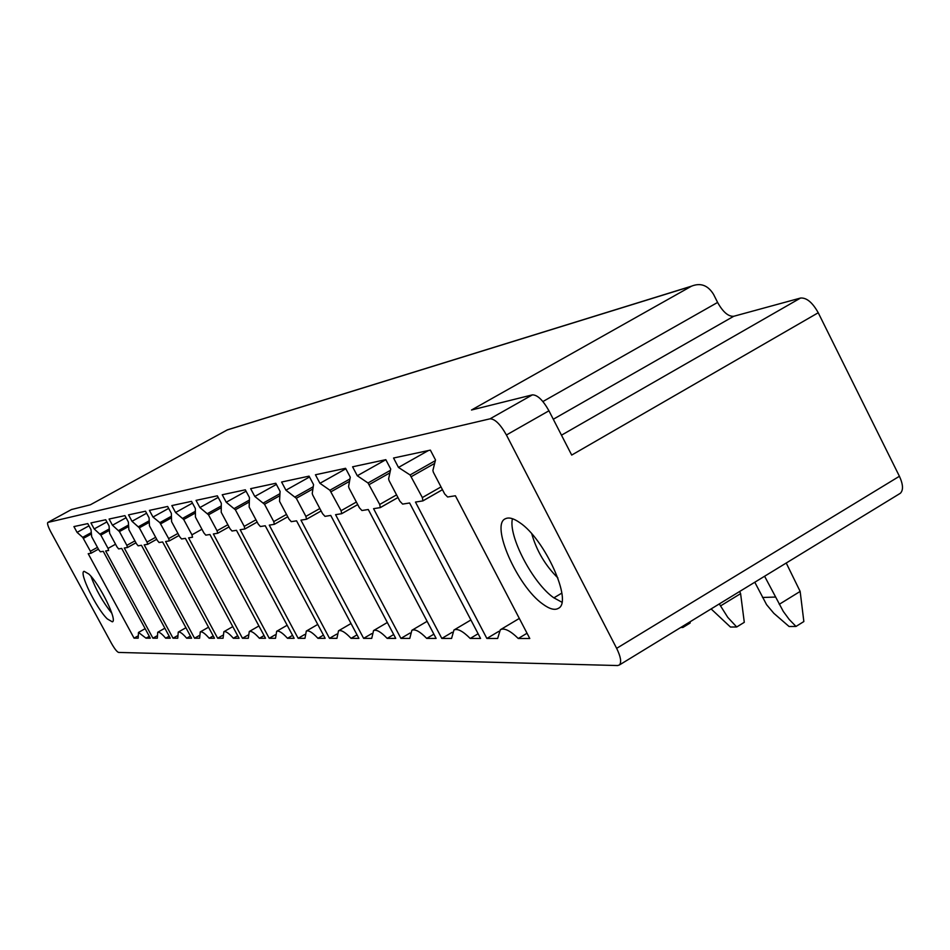 <?xml version="1.0" encoding="UTF-8"?>
<svg xmlns="http://www.w3.org/2000/svg" width="950" height="950" viewBox="0 0 950 950"><rect width="100%" height="100%" fill="white"/><g stroke="black" fill="none" stroke-linecap="round" stroke-linejoin="round"><path stroke-width="1.43" d="M616.645 648.339C620.754 656.759 621.68 662.304 619.436 664.953L617.619 665.546L118.607 652.436C116.957 651.854 114.558 648.791 111.411 643.257L50.932 532.131C48.022 526.549 47.001 523.308 47.844 522.429L490.034 418.819C494.914 418.867 500.377 424.27 506.421 434.993L616.645 648.339L899.413 476.271C903.165 484.464 903.474 490.141 900.351 493.276L899.531 493.774M490.034 418.819L532.38 394.867L471.497 410.008L691.137 286.377L227.169 429.97L90.381 504.782L71.428 509.556M111.839 613.296C102.849 602.11 95.879 589.772 90.951 576.294M107.302 618.913C96.294 608.463 78.494 571.995 84.134 571.318L88.849 574.038C99.798 584.167 117.907 621.181 112.29 621.822L107.302 618.913M77.069 532.38L73.922 526.585L87.768 523.604L90.998 529.566L91.687 536.702L98.824 549.884L100.356 551.784L103.253 551.332L150.314 638.186L146.015 638.174L138.474 632.451L138.189 638.174L134.057 638.163L88.207 553.707L91.034 553.256L90.416 551.249L82.698 537.332L77.069 532.38L88.979 525.837M146.015 638.174L149.304 636.31M134.057 638.163L137.75 636.072M165.668 638.198C161.868 633.745 159.22 631.774 157.712 632.284L157.32 638.186L152.914 638.186L105.652 550.952L108.644 550.477L108.039 548.399L100.831 535.087L94.181 528.924L90.927 522.928L105.723 519.757L109.048 525.92L109.654 533.318L117.016 546.939L118.619 548.91L121.707 548.423L170.264 638.198L165.668 638.198L169.183 636.191M152.914 638.186L156.881 635.918M94.181 528.924L106.899 521.93M112.456 525.231L109.096 519.033L124.925 515.636L128.369 522.025L128.868 529.696L136.479 543.792L138.142 545.822L141.455 545.3L191.591 638.222L186.675 638.21C182.685 633.579 179.882 631.548 178.256 632.106L177.745 638.21L173.031 638.198L124.272 548.008L127.49 547.509L126.861 545.347L119.427 531.584L112.456 525.231L126.053 517.738M186.675 638.21L190.439 636.061M173.031 638.198L177.317 635.764M209.178 638.234C204.974 633.413 201.994 631.311 200.26 631.928L199.607 638.222L194.56 638.222L144.198 544.872L147.654 544.326L147.024 542.094L139.341 527.832L132.014 521.289L128.547 514.864L145.516 511.219L149.079 517.833L149.459 525.813L157.332 540.419L159.078 542.521L162.628 541.963L214.463 638.234L209.178 638.234L213.216 635.918M194.56 638.222L199.191 635.574M132.014 521.289L146.597 513.226M152.986 517.049L149.411 510.387L167.651 506.469L171.344 513.332L171.594 521.645L179.74 536.798L181.569 538.971L185.393 538.365L239.044 638.258L233.356 638.258C228.902 633.211 225.744 631.038 223.868 631.726L223.072 638.246L217.645 638.234L165.585 541.5L169.29 540.906L168.661 538.591L159.849 522.643L152.986 517.049L168.672 508.369M233.356 638.258L237.69 635.752M217.645 638.234L222.668 635.36M259.386 638.269C254.659 632.997 251.287 630.752 249.268 631.524L248.306 638.269L242.464 638.258L188.575 537.866L192.541 537.237L191.936 534.826L183.694 519.484L175.56 512.489L171.843 505.578L191.52 501.351L195.344 508.488L195.451 517.144L203.882 532.891L205.806 535.147L209.926 534.494L265.513 638.281L259.386 638.269L264.064 635.574M242.464 638.258L247.926 635.111M175.56 512.489L192.47 503.108M199.892 507.561L196.044 500.377L217.336 495.817L221.303 503.239L221.219 512.288L229.971 528.675L232.002 531.014L236.467 530.314L294.132 638.305L287.506 638.293C282.471 632.771 278.861 630.432 276.664 631.299L275.524 638.293L269.218 638.281L213.358 533.959L217.681 533.271L217.051 530.765L208.513 514.805L199.892 507.561L218.179 497.408M287.506 638.293L292.564 635.36M269.218 638.281L275.191 634.826M317.953 638.329C312.586 632.51 308.702 630.087 306.316 631.073L304.962 638.317L298.146 638.305L240.172 529.72L244.862 528.984L244.233 526.371L235.362 509.758L226.231 502.241L222.229 494.76L245.326 489.808L249.446 497.551L249.161 507.027L258.257 524.103L260.383 526.538L265.24 525.766L325.149 638.329L317.953 638.329L323.451 635.123M298.146 638.305L304.701 634.493M226.231 502.241L246.062 491.197M254.802 496.47L250.646 488.668L275.797 483.277L280.084 491.364L279.538 501.303L289.002 519.128L291.27 521.669L296.554 520.826L358.898 638.364L351.061 638.352C345.289 632.213 341.098 629.707 338.497 630.824L336.929 638.341L329.508 638.329L269.277 525.136L274.36 524.329L273.743 521.597L264.527 504.26L254.802 496.47L276.402 484.417M351.061 638.352L357.034 634.849M329.508 638.329L336.763 634.101M387.173 638.388C380.938 631.881 376.402 629.28 373.552 630.574L371.735 638.376L363.636 638.364L300.948 520.137L306.517 519.258L305.9 516.396L296.305 498.275L285.926 490.188L281.604 482.03L309.071 476.14L313.548 484.595L312.229 493.466L312.716 495.045L322.572 513.701L324.983 516.349L330.754 515.434L395.734 638.388L387.173 638.388L393.704 634.541M363.636 638.364L371.723 633.626M285.926 490.188L309.522 476.983M319.948 483.312L315.436 474.774L345.586 468.303L350.265 477.185L348.579 486.531L349.077 488.193L359.373 507.751L361.926 510.518L368.279 509.509L436.121 638.424L426.716 638.412C419.959 631.501 415.019 628.805 411.872 630.301L409.782 638.4L400.924 638.4L335.576 514.674L341.679 513.701L341.074 510.708L329.911 490.236L319.948 483.312L345.836 468.777M426.716 638.412L433.889 634.172M400.924 638.4L409.996 633.056M470.202 638.459C462.84 631.073 457.413 628.259 453.946 630.028L451.571 638.436L441.821 638.436L373.576 508.678L380.297 507.609L379.715 504.462L368.018 482.98L357.295 475.76L385.831 459.693L390.711 469.003L388.609 478.895L389.108 480.652L399.879 501.196L402.61 504.094L409.616 502.989L480.581 638.459L470.202 638.459L478.111 633.745M441.821 638.436L452.141 632.32M357.295 475.76L352.581 466.806L385.819 459.669M398.478 467.436L393.549 458.019L430.374 450.122L435.504 459.954L432.891 470.452L433.39 472.304L444.683 493.952L447.616 496.992L455.394 495.769L529.779 638.507L518.273 638.495C510.162 630.562 504.177 627.653 500.317 629.767L497.646 638.483L486.875 638.471L415.471 502.063L422.904 500.887L422.346 497.562L410.091 474.964L398.478 467.436L428.367 450.549M518.273 638.495L527.036 633.246M486.875 638.471L498.821 631.346M691.137 286.377L691.493 286.176C700.601 282.542 707.964 285.273 713.569 294.393L717.606 302.433C722.95 312.027 728.318 316.647 733.709 316.291L553.292 419.247M227.169 429.97L230.696 428.818M532.38 394.867C537.427 394.808 542.949 400.116 548.946 410.792L571.698 455.074L818.235 312.752L899.413 476.271M818.235 312.752C812.488 302.468 806.597 297.576 800.565 298.039L733.709 316.291M519.674 522.595C513.701 518.415 509.01 517.109 505.626 518.653C489.939 524.103 517.263 586.34 542.794 604.081C549.611 609.104 554.836 610.506 558.481 608.273C573.004 601.718 544.778 538.947 519.674 522.595M557.876 577.933C545.312 565.499 536.619 550.81 531.774 533.864M512.43 518.7C508.084 535.895 532.736 583.086 553.589 597.657L561.866 602.193M682.017 626.715L682.872 627.463L680.746 627.487M682.872 627.463L690.139 623.022L690.163 621.727M719.293 603.927L727.771 617.369L736.725 626.976L730.455 627.036L711.111 608.926M736.725 626.976L744.289 622.321L740.596 593.643L720.516 605.922M739.694 591.458L740.596 593.643M764.596 576.246L783.287 611.408L789.201 619.447L795.993 626.442L789.07 626.501L773.834 613.308L766.579 604.663L754.787 582.231M795.993 626.442L803.854 621.549L800.149 591.423L779.238 604.319M800.149 591.423L786.232 563.018M71.618 509.449L47.868 522.429L71.594 509.461M97.458 547.354L90.416 551.249M91.034 553.256L98.432 549.159L91.069 553.232M83.422 538.365L91.188 534.078M91.129 532.689L82.698 537.332M115.556 544.231L108.039 548.399M100.831 535.087L109.179 530.48M109.131 529.031L100.071 534.031M134.912 540.894L126.861 545.347M127.49 547.509L135.945 542.806L127.538 547.473M119.427 531.584L128.404 526.621M128.393 525.101L118.643 530.492M147.701 544.291L156.714 539.279L147.654 544.326M155.646 537.296L147.024 542.094M139.341 527.832L149.031 522.464M149.055 520.873L138.522 526.704M177.935 533.425L168.661 538.591M179.027 535.467L169.349 540.871M160.704 523.818L171.214 517.987M171.261 516.313L159.849 522.643M201.934 529.245L191.936 534.826M183.694 519.484L195.118 513.131M195.201 511.373L182.804 518.261M227.857 524.721L217.051 530.765M217.681 533.271L229.033 526.918L217.752 533.223M208.513 514.805L220.97 507.87M221.101 506.017L207.575 513.546M244.934 528.924L257.165 522.061L244.862 528.984M255.954 519.793L244.233 526.371M235.362 509.758L249.007 502.134M249.197 500.175L234.389 508.44M286.508 514.413L273.743 521.597M287.755 516.776L274.455 524.269L287.755 516.776M264.527 504.26L279.538 495.864M279.787 493.774L263.494 502.894M306.613 519.187L321.136 510.969L306.577 519.222M319.841 508.523L305.9 516.396M296.305 498.275L312.894 488.965M313.227 486.744L295.212 496.85M356.369 502.039L341.074 510.708M357.711 504.593L341.786 513.617M331.063 491.732L349.517 481.341M349.944 478.966L329.911 490.236M380.416 507.514L397.955 497.527M396.566 494.879L379.715 504.462M369.241 484.548L389.892 472.874M390.426 470.321L368.018 482.98M441.014 486.911L422.346 497.562M442.451 489.678L423.047 500.769M411.386 476.603L434.637 463.41M435.326 460.655L410.091 474.964M506.421 434.993L548.946 410.792M717.606 302.433L542.889 401.553M561.486 435.183L800.565 298.039M775.141 597.063L762.518 597.479M619.436 664.953L900.351 493.276M145.16 628.651L138.474 632.451M164.861 628.211L157.712 632.284M185.939 627.724L178.256 632.106M208.525 627.202L200.26 631.928M179.027 535.479L169.29 540.906M232.786 626.608L223.868 631.726M258.923 625.967L249.268 631.524M287.161 625.242L276.664 631.299M317.751 624.435L306.316 631.073M351.025 623.521L338.497 630.824M387.339 622.499L373.552 630.574M357.723 504.604L341.739 513.665M427.12 621.324L411.872 630.301M470.903 619.982L453.946 630.028M397.967 497.551L380.368 507.561M442.463 489.701L422.988 500.84M561.83 593.109L553.862 597.859M519.317 618.438L500.317 629.767M691.493 286.176L227.394 429.851"/></g></svg>
